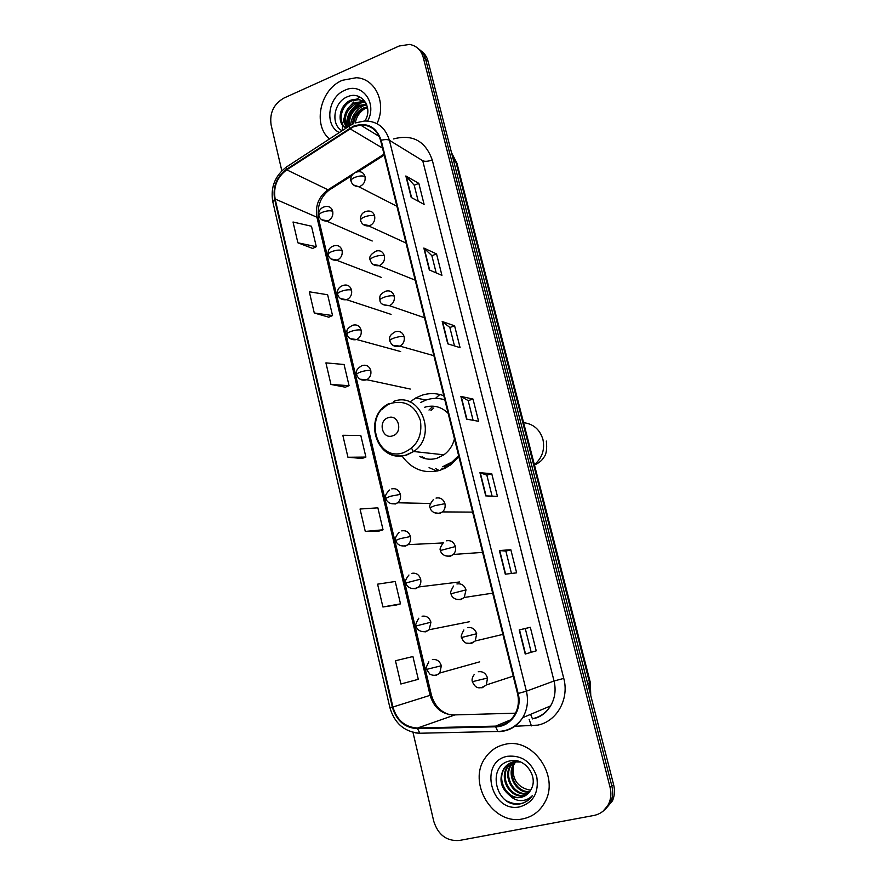 <?xml version="1.0" encoding="UTF-8"?>
<svg xmlns="http://www.w3.org/2000/svg" width="885" height="885" viewBox="0 0 885 885"><rect width="100%" height="100%" fill="white"/><g stroke="black" fill="none" stroke-linecap="round" stroke-linejoin="round"><path stroke-width="1.33" d="M443.805 395.728C436.515 393.04 429.148 392.907 421.714 395.318L415.74 397.962L409.932 402M402.067 456.041C411.746 469.415 424.413 474.183 440.066 470.333L450.841 464.824L458.895 456.682M433.086 406.16L429.004 410.065M435.486 468.508L439.259 470.577M443.794 468.95L441.88 468.253M435.984 397.918L439.834 394.5M604.942 809.797L612.486 800.792C614.633 795.748 615.02 790.416 613.637 784.763L428.041 61.142C426.824 56.618 424.424 53.144 420.851 50.755M412.985 732.36L433.783 821.369C438.186 834.975 446.715 841.347 459.348 840.473L593.89 815.472C600.793 814.012 605.794 809.996 608.891 803.425C611.059 798.336 611.447 792.949 610.053 787.252L423.218 57.315L425.641 59.24C424.424 54.682 422.012 51.208 418.417 48.808C422.012 51.208 424.424 54.682 425.641 59.24L611.845 786.002L425.641 59.24L428.041 61.142M603.116 811.147L610.694 802.098C612.851 797.042 613.239 791.677 611.845 786.002C613.239 791.677 612.851 797.042 610.694 802.098L603.116 811.147M342.362 80.292C320.193 89.274 312.416 124.829 329.452 138.989C312.416 124.829 320.193 89.274 342.362 80.292L356.257 77.725L342.362 80.292M504.693 744.44C496.573 746.298 490.113 750.745 485.301 757.781C466.871 782.583 492.967 825.915 522.891 818.846C532.438 816.855 539.695 811.423 544.684 802.551C560.327 776.278 532.56 736.774 504.693 744.44C496.573 746.298 490.113 750.745 485.301 757.781C466.871 782.583 492.967 825.915 522.891 818.846C532.438 816.855 539.695 811.423 544.684 802.551C560.327 776.278 532.56 736.774 504.693 744.44M353.513 126.776L360.516 125.039C370.704 124.94 377.408 130.106 380.627 140.527L517.537 693.619C519.329 701.429 518.3 708.586 514.439 715.091C509.882 722.038 503.598 725.722 495.6 726.12L417.499 728.023C405.065 727.282 396.878 720.279 392.918 707.015L275.135 199.003C273.166 186.879 277.038 177.155 286.74 169.832L353.513 126.776M353.38 126.201L286.519 169.312C276.574 176.823 272.613 186.79 274.627 199.214L392.354 707.148C396.414 720.744 404.81 727.913 417.543 728.676L495.655 726.795C510.922 726.906 522.615 709.737 518.145 693.475L381.169 140.306C376.247 126.566 366.987 121.864 353.38 126.201M536.233 650.84L525.225 654.037L536.233 650.84L530.314 627.288L519.207 629.921L525.225 654.037M531.155 652.068L525.27 628.549L519.207 629.921M525.27 628.549L530.314 627.288M505.291 574.188L516.641 572.849L510.844 549.751L499.383 550.536L505.291 574.188M511.464 573.458L505.866 551.112L499.383 550.536M505.866 551.123L510.844 549.751M485.743 495.899L497.436 496.352L491.739 473.685L479.947 472.712L485.743 495.899M492.104 496.142L486.838 475.134L479.947 472.712M486.838 475.156L491.739 473.685M411.215 197.455L424.103 204.402L418.826 183.372L405.861 175.971L411.215 197.455M418.229 201.238L414.202 185.175L405.861 175.971M414.224 185.23L418.826 183.372M429.325 269.947L441.925 275.357L436.548 253.94L423.849 248.054L429.325 269.947M436.183 272.89L431.858 255.654L423.849 248.054M431.869 255.71L436.548 253.94M447.766 343.822L460.078 347.65L454.602 325.813L442.19 321.509L447.766 343.822M454.47 345.902L449.845 327.45L442.19 321.509M449.857 327.494L454.602 325.813M466.572 419.125L478.586 421.293L472.999 399.058L460.886 396.38L466.572 419.125M473.099 420.309L468.165 400.606L460.886 396.38M468.176 400.628L472.999 399.058M376.966 123.646C386.9 103.279 375.494 78.411 356.257 77.725C375.494 78.411 386.9 103.279 376.966 123.646M423.218 57.315C421.083 50.036 416.536 45.743 409.578 44.427L399.124 46.02L284.03 98.014C273.742 103.932 269.438 112.904 271.109 124.929L281.828 170.805M382.917 606.988L400.507 603.858L395.23 581.489L377.585 584.166L382.917 606.988L396.524 604.964M395.462 660.752L400.894 684.005L418.295 679.315L412.919 656.526L395.462 660.752M330.957 384.455L349.066 385.672L344.077 364.498L325.923 362.872L330.957 384.455L345.305 387.188M314.275 312.991L332.539 315.547L327.638 294.76L309.319 291.796L314.275 312.991L328.833 317.195M297.891 242.811L316.299 246.672L311.487 226.25L293.023 222.002L297.891 242.811L312.659 248.442M365.273 531.42L383.039 529.794L377.873 507.835L360.04 509.019L365.273 531.42L379.134 531.044M347.949 457.257L365.903 457.069L360.815 435.52L342.816 435.276L347.949 457.257L362.065 458.463M365.903 457.069L361.943 458.507M349.066 385.672L345.183 387.243M332.539 315.547L328.711 317.25M316.299 246.672L312.549 248.497M383.039 529.794L379.012 531.077M400.507 603.858L396.403 605.008M352.518 124.132C353.06 116.61 356.799 111.2 363.746 107.904L367.363 106.985M353.613 123.568C354.553 116.566 358.27 111.554 364.753 108.545L367.518 107.76M348.989 126.245C347.263 116.931 350.825 109.95 359.675 105.293L366.545 104.375M349.675 125.393C348.812 116.588 352.484 110.116 360.693 105.946L366.766 104.961M346.787 127.683C340.891 120.482 345.648 106.211 355.549 102.66L361.843 101.664L365.649 102.516M347.208 127.407C343.137 117.329 346.267 109.309 356.589 103.324L362.861 102.328L365.859 102.903M364.399 101.41L358.735 99.662L352.429 100.658C340.78 104.662 337.251 122.772 346.057 128.159C336.134 123.657 339.099 104.187 351.378 99.983L357.695 98.987L365.516 102.306M365.029 120.98L366.136 118.756C372.408 105.547 360.494 91.255 348.303 96.432C333.678 101.167 330.16 124.575 342.075 130.748M355.272 123.015C356.423 116.687 359.697 111.842 365.096 108.512M367.64 121.002C377.818 103.003 361.744 81.73 344.807 90.292C327.892 96.963 324.198 125.36 339.309 132.551M359.741 96.907L356.976 98.954M356.047 99.728L355.228 100.459M353.646 101.996L350.272 105.979M344.32 117.384L342.882 122.982M342.539 125.172L342.263 130.637M347.252 127.374C346.522 115.581 351.61 107.218 362.507 102.306M362.728 102.24L363.735 101.941M346.643 126.378C346.179 115.349 350.991 107.328 361.069 102.317M350.67 125.161C351.666 115.769 356.456 109.032 365.029 104.972M392.597 435.851C403.361 432.842 398.737 413.715 388.238 417.676C377.585 420.729 382.099 439.701 392.597 435.851M419.601 456.417C425.154 459.415 430.984 460.001 437.101 458.209L443.905 454.813C449.215 450.896 452.744 445.575 454.481 438.849M448.164 413.361C441.394 406.702 433.55 404.666 424.634 407.255M442.699 466.716L452.091 461.97L458.629 455.642M444.834 399.876C438.683 397.896 432.522 397.907 426.327 399.92L420.773 402.387M443.894 466.826L453.253 462.081L457.976 457.877M444.801 399.755L442.179 399.135M433.827 407.996L430.973 410.43M442.157 468.22L444.226 468.751M422.068 456.671L425.674 458.729M437.068 471.108L429.07 467.634M413.151 451.118L411.58 448.252M529.507 791.931C516.464 794.122 505.8 774.762 514.03 763.523L515.468 761.653M529.827 791.5C516.895 793.148 506.817 774.121 514.86 763.091L515.966 761.609M528.157 793.491L527.084 793.734C513.842 796.898 502.06 776.908 510.656 765.237L515.247 760.646M528.511 793.115L527.902 793.248C514.683 796.411 502.923 776.466 511.497 764.806L513.997 761.852M514.351 761.531L515.446 760.658M526.641 794.807L523.743 795.681C510.424 798.867 498.587 778.734 507.238 766.974L515.369 760.658M527.029 794.498L524.584 795.195C511.287 798.37 499.461 778.269 508.09 766.543L515.147 760.635M509.605 795.361C513.189 797.44 516.906 798.137 520.734 797.44C525.026 796.522 528.334 794.111 530.657 790.194L531.254 789.044C538.489 776.322 524.75 757.693 510.866 760.768C486.02 764.286 495.301 807.374 518.997 804.067L520.192 803.868C525.391 802.795 529.518 799.974 532.571 795.427C529.285 798.945 525.259 800.671 520.468 800.593C516.375 800.416 512.758 798.668 509.605 795.361C500.622 787.993 498.675 779.121 503.764 768.733C506.286 765.094 509.55 762.826 513.543 761.941L520.634 762.018M525.402 795.648L521.21 797.175C507.835 800.361 495.943 780.105 504.638 768.291C507.16 764.662 510.413 762.394 514.406 761.509M530.701 790.117L528.754 789.907C517.094 786.765 511.961 778.778 513.366 765.934M528.754 789.907L530.723 790.073M507.592 756.277C478.276 761.133 490.843 813.547 519.949 806.81C533.456 802.496 539.065 792.506 536.775 776.831C531.476 761.819 521.741 754.971 507.592 756.277M532.571 795.427C526.011 804.188 517.625 806.124 507.426 801.246M590.45 694.349L589.598 682.822L455.841 161.811L451.571 152.862M453.463 160.262L456.937 163.161L590.306 682.423L590.76 695.588M613.637 784.763L610.053 787.252M590.306 682.423L587.684 683.596M530.591 714.35L532.505 718.919M393.548 138.923C412.554 133.967 425.442 140.98 432.245 159.964L563.767 678.408L554.043 680.996L422.72 160.727L389.389 140.272C387.541 139.343 384.798 139.354 381.169 140.306M563.767 678.408C569.453 699.05 556.831 721.485 537.715 725.136L514.351 726.297M533.157 718.543C540.547 716.795 546.344 712.602 550.558 705.931C554.995 698.342 556.156 690.023 554.043 680.996L526.398 691.196C528.611 700.798 527.383 709.626 522.703 717.68C517.017 726.485 509.129 731.143 499.051 731.63L499.56 731.408M353.591 123.612L350.449 125.294C349.332 125.062 349.077 126.035 349.686 128.192M392.354 707.148L389.876 707.58L272.801 201.747L274.627 199.214M420.209 733.388L415.397 732.857M417.543 728.676L419.888 733.234L421.26 733.388M349.376 125.991L287.581 166.269C286.353 166.137 285.988 167.154 286.519 169.312M495.655 726.795L497.824 731.464L499.051 731.63M518.145 693.475L526.398 691.196L389.389 140.272C385.417 127.429 377.165 121.002 364.631 120.991L355.117 122.96M432.245 159.964C428.141 161.446 424.977 161.712 422.72 160.727M529.119 719.295L531.409 725.888M392.918 707.015L430.11 695.333C433.904 707.757 441.703 714.295 453.507 714.936L515.512 713.177M417.499 728.023L454.934 714.903M495.6 726.12L510.534 719.914M349.918 128.712L382.497 148.072M286.74 169.832L327.97 189.788C318.711 196.636 315.027 205.785 316.93 217.234L430.11 695.333L431.349 694.847M384.013 154.178L355.305 172.42M353.458 173.604L327.97 189.788L329.032 190.164C320.359 197.167 316.863 206.703 318.567 218.75L318.611 218.927M275.135 199.003L316.93 217.234L318.567 218.75L431.36 694.858C434.247 705.223 440.321 711.828 449.569 714.671M331.067 187.83L329.032 190.164L351.71 175.75M466.893 419.18L461.229 396.502M448.098 343.922L442.555 321.686M429.667 270.091L424.225 248.287M411.569 197.643L406.237 176.27M486.064 495.91L480.278 472.767M505.601 574.155L499.704 550.536M525.524 653.949L519.506 629.843M523.588 422.676C533.345 423.871 539.795 429.424 542.914 439.347C545.016 449.602 542.173 458.043 534.385 464.691M403.66 452.644C416.99 446.693 422.565 435.951 420.386 420.419C415.242 405.905 405.695 400.153 391.756 403.151C362.872 411.503 374.974 462.855 403.66 452.644M377.53 441.117C383.979 453.419 393.659 458.076 406.58 455.089L413.682 451.505C438.318 435.409 420.143 390.849 393.648 401.425M443.905 454.813L413.682 451.505L406.126 454.978C377.11 464.371 361.489 417.023 388.858 403.626L382.154 409.312M444.768 467.7L448.396 466.506M353.513 184.998L358.735 186.724L360.162 186.315C364.034 184.246 365.66 180.982 365.007 176.524C363.934 173.106 361.711 171.502 358.337 171.734C351.356 172.453 349.962 179.257 351.002 180.927M365.007 176.524C362.474 175.551 359.1 175.838 354.874 177.387C352.108 178.604 350.825 179.821 351.024 181.038C351.976 184.523 354.542 186.425 358.735 186.724L396.9 206.271M363.171 224.436L369.753 225.73C373.658 223.706 375.295 220.442 374.632 215.94C373.437 212.245 371.014 210.641 367.363 211.117C362.463 212.013 360.195 215.066 360.538 220.288M374.632 215.94C372.12 215.088 368.735 215.42 364.487 216.936C361.688 218.119 360.383 219.27 360.56 220.398C361.799 224.259 364.565 226.129 368.868 226.018L406.005 243.032M372.939 264.294L379.444 265.555C383.382 263.564 385.03 260.301 384.367 255.765C383.028 251.782 380.384 250.167 376.457 250.953C370.815 253.962 368.724 257.004 370.173 260.057M384.367 255.765C381.866 255.035 378.481 255.411 374.2 256.893C371.379 258.044 370.041 259.128 370.195 260.157C371.634 264.305 374.609 266.142 379.112 265.666L415.198 280.169M382.84 304.584L389.466 305.701C393.294 303.688 394.876 300.458 394.201 295.999C392.708 291.729 389.865 290.136 385.683 291.22M394.201 295.999C391.723 295.413 388.316 295.833 384.001 297.272C381.158 298.389 379.809 299.407 379.93 300.336C380.041 303.699 383.227 305.491 389.466 305.701L424.49 317.726M392.863 345.316L399.92 346.123C403.416 343.999 404.821 340.858 404.135 336.665C402.62 332.34 399.766 330.691 395.54 331.72M404.135 336.665C401.668 336.2 398.272 336.676 393.925 338.081C391.048 339.154 389.666 340.106 389.776 340.924C391.745 345.692 395.13 347.429 399.92 346.123L433.893 355.704M434.347 512.714L439.768 513.455L442.522 511.906C444.79 509.672 445.586 506.928 444.934 503.676C443.363 499.14 440.398 497.281 436.028 498.089M444.934 503.676L434.646 505.711L430.176 507.669C430.221 510.745 435.608 515.734 442.522 511.906L472.612 512.116M445.1 555.725L450.211 556.333L453.352 554.452C455.366 552.251 456.052 549.618 455.41 546.565C453.828 541.963 450.83 540.049 446.427 540.801M455.41 546.565L440.553 550.47C439.391 549.607 440.354 546.963 443.44 542.538M456.029 599.2L460.753 599.665L464.26 597.475L465.997 589.908C464.404 585.25 461.373 583.281 456.937 583.967M465.997 589.908L451.04 593.735C449.934 593.227 450.786 590.66 453.585 586.025M467.125 643.163L471.417 643.483L475.234 640.972L476.705 633.726C475.09 629.014 472.037 626.978 467.557 627.609M476.705 633.726L461.638 637.477C460.609 637.222 461.351 634.722 463.873 629.976M478.409 687.59L482.192 687.778L486.308 684.968L487.524 678.021C485.898 673.253 482.812 671.162 478.287 671.726M487.524 678.021L472.358 681.693C471.628 679.658 472.28 677.224 474.316 674.392M321.686 219.757L327.948 220.896C331.753 218.894 333.346 215.686 332.716 211.25C331.587 207.676 329.297 206.094 325.824 206.482C318.877 207.577 317.992 214.137 318.877 215.442M332.716 211.25C330.105 210.398 326.72 210.718 322.583 212.212C319.939 213.34 318.722 214.469 318.91 215.575C319.762 219.049 322.428 220.94 326.908 221.217L372.209 241.008M331.112 258.995L337.285 260.101C341.123 258.143 342.716 254.924 342.086 250.455C340.836 246.627 338.358 245.023 334.63 245.665C329.839 246.882 327.682 249.858 328.158 254.603M342.086 250.455C339.486 249.725 336.101 250.09 331.93 251.55C329.264 252.645 328.025 253.707 328.191 254.725C329.32 258.553 332.163 260.411 336.742 260.29L381.59 277.525M340.637 298.654L346.71 299.705C350.582 297.78 352.186 294.572 351.544 290.059C350.161 285.955 347.495 284.362 343.524 285.28C338.966 286.795 336.975 289.76 337.539 294.163M351.544 290.059C348.967 289.45 345.57 289.86 341.367 291.287C338.69 292.36 337.417 293.344 337.561 294.274C338.878 298.378 341.909 300.192 346.666 299.716L391.07 314.374M350.294 338.723L356.699 339.53C360.295 337.517 361.766 334.364 361.113 330.072C359.653 325.824 356.887 324.209 352.783 325.226M361.113 330.072C358.547 329.596 355.151 330.05 350.914 331.444C348.203 332.472 346.909 333.402 347.042 334.231C346.898 335.725 350.084 340.935 356.699 339.53L400.639 351.555M360.062 379.223L366.821 379.731C370.118 377.641 371.434 374.565 370.771 370.505C369.299 366.202 366.501 364.531 362.374 365.505M370.771 370.505C368.226 370.151 364.819 370.66 360.549 372.021C357.828 373.016 356.511 373.879 356.611 374.609C358.403 379.289 361.81 381.004 366.821 379.731L410.286 389.057M390.197 503.355L395.352 503.996L397.653 502.78C400.12 500.578 401.027 497.779 400.374 494.361C398.858 489.903 395.982 488.077 391.756 488.885M400.374 494.361L390.097 496.33L385.926 498.277C384.665 496.352 385.893 493.609 389.599 490.002M400.529 545.625L405.385 546.156L408.085 544.64C410.297 542.461 411.082 539.75 410.452 536.531C408.925 532.018 406.027 530.137 401.746 530.889M410.452 536.531L400.153 538.644L395.905 540.381C395.849 543.202 400.971 548.434 408.085 544.64L442.942 542.947M411.016 588.359L415.53 588.768L418.594 586.965C420.574 584.797 421.249 582.197 420.64 579.144C419.092 574.575 416.16 572.639 411.857 573.336M420.64 579.144L405.994 582.927C405.894 585.87 411.437 591.28 418.594 586.965L459.525 581.965M421.658 631.547L425.785 631.835L429.17 629.744L430.929 622.21C429.369 617.586 426.415 615.595 422.068 616.237M430.929 622.21L416.182 625.938C415.054 625.64 415.939 623.062 418.815 618.206M432.477 675.2L436.15 675.366L439.834 672.998L441.338 665.752C439.756 661.073 436.781 659.015 432.389 659.602M441.338 665.752L426.493 669.403C425.431 669.359 426.216 666.836 428.838 661.847M425.995 400.031L415.74 397.962M451.527 152.696L456.937 163.161M612.486 800.792L608.891 803.425M360.516 125.039L379.211 136.434M534.097 718.587C538.987 717.315 543.158 714.87 546.631 711.241L550.558 705.931L522.703 717.68C516.574 726.563 508.289 731.165 497.824 731.464L419.888 733.234C404.556 732.039 394.555 723.487 389.876 707.58M286.342 167.066C274.925 175.894 270.401 187.41 272.768 201.603M384.234 155.096L358.016 171.756M366.722 104.828L365.925 104.319M362.861 102.328L361.843 101.664M358.735 99.662L357.695 98.987M453.253 462.081L452.091 461.97M546.355 441.084C547.207 449.016 546.333 454.503 543.711 457.545C541.952 460.554 538.865 463.043 534.463 465.001M444.812 467.689L445.697 468.043M379.908 300.247C380.13 297.714 378.006 294.993 385.65 291.231M389.754 340.847C390.031 338.358 387.73 336.212 394.953 331.963M430.165 507.625C428.948 506.53 430.044 503.83 433.451 499.505M482.579 552.395L453.352 554.452C446.394 558.822 440.575 553.722 440.553 550.47M492.668 593.16L464.26 597.475C457.401 602.287 451.328 597.519 451.04 593.735M502.879 634.401L475.234 640.972C468.386 645.176 463.851 644.003 461.638 637.477M513.212 676.14L486.308 684.968C478.221 690.632 474.891 687.059 472.358 681.704M347.02 334.143C347.44 331.72 344.708 329.674 352.507 325.337M356.589 374.521C355.316 371.567 356.987 368.669 361.6 365.837M430.387 503.488L397.653 502.78C390.694 506.109 385.827 500.844 385.926 498.277M395.894 540.348C394.71 538.744 395.805 536.056 399.201 532.283M405.983 582.905C404.81 581.611 405.795 578.978 408.936 575.018M469.57 621.701L429.17 629.744C421.935 634.457 416.216 629.246 416.182 625.938M479.681 661.847L439.834 672.998C436.67 675.609 433.351 675.996 429.878 674.16L426.493 669.403M514.86 763.091L514.03 763.523M511.497 764.806L510.656 765.237M508.09 766.543L507.238 766.974M504.638 768.291L503.764 768.733"/></g></svg>
